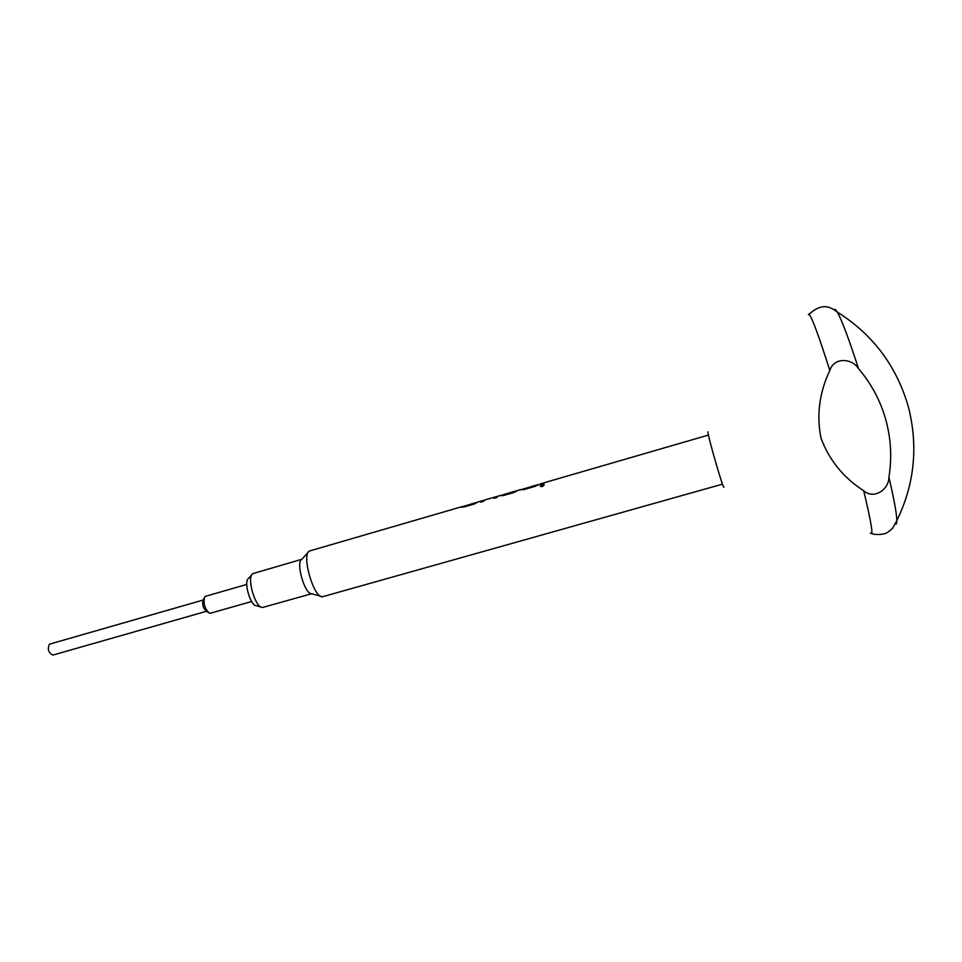 <?xml version="1.0" encoding="UTF-8"?>
<svg xmlns="http://www.w3.org/2000/svg" width="962" height="962" viewBox="0 0 962 962"><rect width="100%" height="100%" fill="white"/><g stroke="black" fill="none" stroke-linecap="round" stroke-linejoin="round"><path stroke-width="1.44" d="M544.095 485.016L542.255 484.92L540.271 486.423M542.243 484.86L540.235 486.255L542.159 486.652L544.107 485.125L542.255 484.92M301.827 559.295L252.802 573.629C246.392 577.164 255.183 607.888 262.494 607.491L311.688 593.734M462.265 506.577L309.319 551.046C301.31 554.894 313.564 597.739 322.402 596.777L722.51 484.151M834.21 309.764C834.727 308.826 835.725 309.56 837.193 311.977C841.654 319.6 848.773 338.492 858.513 368.638C852.164 358.165 833.934 356.902 829.821 370.478C819.359 392.616 816.413 415.163 820.983 438.119C829.208 460.149 843.433 477.669 863.66 490.692C874.097 499.963 888.924 489.357 888.924 477.26C894.071 499.302 896.716 513.732 896.849 520.55C896.873 523.364 896.428 524.518 895.502 524.001M708.08 431.842L708.02 431.914C706.854 432.984 723.833 491.714 723.929 486.976M888.924 477.26C892.051 457.852 891.004 438.66 885.786 419.685C880.434 400.745 871.344 383.73 858.513 368.638M208.081 612.349L206.241 611.135C203.09 608.128 202.056 604.509 203.138 600.276L204.052 598.28M53.054 655.002L52.826 655.086C48.377 652.681 47.258 649.049 49.483 644.179L49.904 644.059M210.618 613.131L209.355 613.191C204.641 608.669 203.078 603.222 204.69 596.885L205.748 596.272M461.892 506.625L461.183 507.166L463.624 507.094L474.278 504.004L478.162 501.899L481.613 500.901L480.591 502.176L483.645 501.286L484.656 500.012L494.925 497.041L493.963 498.292L497.041 497.402L497.715 496.272L501.455 495.141L500.853 495.634L503.391 495.562L514.189 492.424L517.941 490.355L521.428 489.345L523.472 489.73L534.343 486.58L541.534 483.513L540.776 484.716L543.903 483.814L544.636 482.611L708.465 435.052M475.481 502.741L464.333 506.216M475.12 502.777L464.478 506.144M515.199 491.149L504.593 494.276L514.694 491.534M535.209 485.413L524.037 488.828M534.92 485.425L524.218 488.804M871.692 533.465C872.51 534.559 883.886 535.593 888.227 531.938L892.447 528.475L896.849 520.55C914.405 484.475 918.325 446.897 908.621 407.792C897.029 366.63 873.219 334.692 837.193 311.977L837.193 311.977C832.118 308.441 823.436 301.034 809.006 314.309M261.231 607.118L256.349 605.699C250.397 605.988 243.338 581.301 248.545 578.39L251.924 574.615M308.261 552.2L301.695 559.439C295.623 562.457 304.738 594.324 311.496 593.674L320.899 596.356M544.396 482.744L541.546 483.573L540.812 484.704M524.254 488.588L520.887 489.935M534.235 485.906L524.23 488.864M537.77 484.668L534.487 485.858M504.569 494.3L500.853 495.755M514.478 491.702L504.509 494.528M494.997 497.077L494.011 498.28M481.746 500.865L480.639 502.164M464.586 505.904L461.195 507.275M474.302 503.294L464.502 506.204M477.849 502.056L474.555 503.246M863.66 490.692C871.428 522.919 873.676 537 870.442 532.948M808.357 314.574L808.669 314.201C811.002 314.73 818.049 333.489 829.821 370.478M206.481 611.291L52.826 655.086M251.635 601.503L210.341 613.251M246.753 584.451L205.495 596.32M203.259 600.011L49.687 644.107M515.211 491.209L517.664 490.5M481.625 500.962L484.343 500.168M494.949 497.089L497.691 496.296"/></g></svg>

